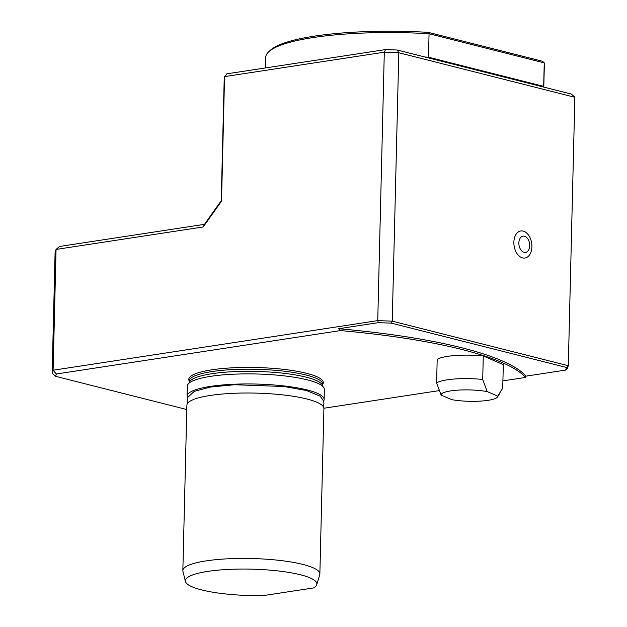<?xml version="1.0" encoding="UTF-8"?>
<svg xmlns="http://www.w3.org/2000/svg" width="627" height="627" viewBox="0 0 627 627"><rect width="100%" height="100%" fill="white"/><g stroke="black" fill="none" stroke-linecap="round" stroke-linejoin="round"><path stroke-width="0.94" d="M340.485 330.578A274.101 55.113 1.4 0 1 525.567 377.423L525.959 376.153A274.101 55.113 1.4 0 0 338.627 328.728L340.485 330.578L56.344 373.99L55.576 376.318L186.791 409.533M323.893 408.24L439.229 390.613M502.901 380.887L525.567 377.423M322.803 384.226A67.269 13.528 -178.6 0 0 306.619 373.316A67.269 13.528 -178.6 0 0 228.933 368.025A67.269 13.528 -178.6 0 0 189.189 380.965M497.736 396.139A28.325 5.698 1.4 0 1 497.524 396.969A28.325 5.698 1.4 0 1 480.039 401.139A28.325 5.698 1.4 0 1 451.644 399.626L441.11 395.081L436.611 382.964L437.184 359.475A34.266 6.889 1.4 0 1 483.284 355.987L482.704 379.476L487.203 391.593L497.736 396.139L502.729 388.121L503.301 364.64L483.284 355.987M441.11 395.081A28.325 5.698 1.4 0 1 456.911 390.206A28.325 5.698 1.4 0 1 487.203 391.593M436.611 382.964A34.266 6.889 1.4 0 1 482.704 379.476M524.078 252.344A8.222 5.337 -98.7 0 1 518.858 242.923A8.222 5.337 -98.7 0 1 524.478 236.238A8.222 5.337 -98.7 0 1 529.697 245.659A8.222 5.337 -98.7 0 1 524.078 252.344M513.866 242.218A13.692 8.888 -98.7 0 1 527.675 234.036A13.692 8.888 -98.7 0 1 527.111 257.258A13.692 8.888 -98.7 0 1 513.866 242.218M187.544 397.753A68.523 13.778 1.4 0 1 187.112 396.146A68.523 13.778 1.4 0 1 255.957 384.045A68.523 13.778 1.4 0 1 324.128 399.493A68.523 13.778 1.4 0 1 323.618 401.084M187.112 396.146L187.363 386.083A68.523 13.778 1.4 0 1 191.956 381.294A68.523 13.778 1.4 0 1 256.2 373.982A68.523 13.778 1.4 0 1 320.013 384.422A68.523 13.778 1.4 0 1 324.371 389.43L324.128 399.493M338.627 328.728L378.3 322.67L391.381 323.148L566.494 367.477L565.632 370.087L567.333 368.613L568.297 365.721L574.857 97.295L398.803 52.731L392.243 321.157L568.297 365.721L566.494 367.477M55.576 376.318L52.143 373.12L53.107 370.228L377.744 320.624L378.3 322.67M391.381 323.148L392.243 321.157L377.744 320.624L384.304 52.198L224.56 76.612L221.519 201.142L203.211 226.95L56.054 249.436L53.107 370.228L56.344 373.99M397.244 50.011L398.803 52.731L384.304 52.198L385.574 49.58L397.244 50.011L571.424 94.097L574.857 97.295M565.632 370.087L525.959 376.153M52.143 373.12L55.098 252.336L56.054 249.436L59.463 246.489L204.48 224.333L221.229 200.711L224.239 77.576L226.903 73.821L385.574 49.58M221.519 201.142L221.229 200.711M203.211 226.95L204.48 224.333M268.826 51.688L270.535 50.121A137.65 27.682 1.4 0 1 428.21 32.345L542.598 61.297L544.244 62.88L429.056 33.725A139.366 28.027 -178.6 0 0 268.826 51.688A139.366 28.027 -178.6 0 0 265.715 57.363L265.456 67.935M428.21 32.345L429.056 33.725L428.484 57.206A139.366 28.027 1.4 0 0 424.902 57.01M543.797 87.106L544.361 64.173A139.366 28.027 -178.6 0 0 544.244 62.88L543.672 86.369L428.484 57.206M543.672 86.369A139.366 28.027 1.4 0 1 543.774 87.098M313.625 587.922A65.772 13.222 -178.6 0 0 316.745 584.693A65.772 13.222 -178.6 0 0 251.435 569.144A65.772 13.222 -178.6 0 0 185.443 581.488A65.772 13.222 -178.6 0 0 263.074 595.65L313.625 587.922M185.443 581.488L182.935 571.385A68.523 13.778 1.4 0 1 182.849 570.625A68.523 13.778 1.4 0 1 251.693 558.524A68.523 13.778 1.4 0 1 319.864 573.971A68.523 13.778 1.4 0 1 319.739 574.724L316.745 584.693M182.849 570.625L186.893 405.207A68.523 13.778 1.4 0 1 255.738 393.105A68.523 13.778 1.4 0 1 323.908 408.553L319.864 573.971M189.213 381.012L189.15 383.058A66.815 13.433 1.4 0 1 256.263 371.419A66.815 13.433 1.4 0 1 322.733 386.318L322.772 384.28M189.197 381.091A66.815 13.433 1.4 0 1 232.633 369.585A66.815 13.433 1.4 0 1 306.235 375.048A66.815 13.433 1.4 0 1 322.78 384.351M497.524 396.969L499.554 393.732M323.414 406.829L323.947 403.208L323.563 400.872L320.115 396.139L306.54 390.543L284.203 386.522L234.514 384.743L210.554 387.047L194.284 391.35L187.63 397.487L187.089 401.225L187.473 403.506"/></g></svg>
